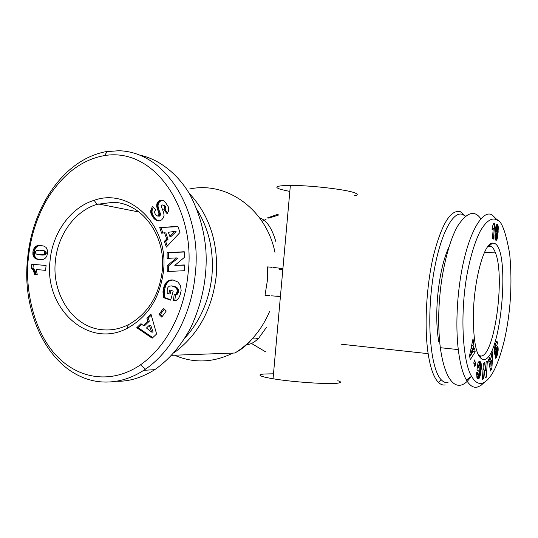 <?xml version="1.0" encoding="UTF-8"?>
<svg xmlns="http://www.w3.org/2000/svg" width="538" height="538" viewBox="0 0 538 538"><rect width="100%" height="100%" fill="white"/><g stroke="black" fill="none" stroke-linecap="round" stroke-linejoin="round"><path stroke-width="0.81" d="M481.725 383.352C490.226 381.045 497.744 366.802 504.294 340.628C510.67 312.336 512.465 283.432 509.688 253.909C505.619 230.903 501.1 219.45 496.13 219.565C492.969 218.078 487.367 218.932 480.293 231.044C474.846 241.918 470.407 256.444 466.991 274.629C459.506 317.097 463.184 362.935 471.564 376.291C474.671 381.704 478.06 384.058 481.725 383.352M498.067 220.762L492.263 215.039C481.281 207.688 463.131 240.896 458.046 297.796C456.439 317.218 456.52 334.488 458.289 349.592C460.044 363.621 462.734 373.749 466.365 379.969C469.674 385.558 473.258 387.952 477.119 387.165L480.71 385.625L484.314 382.404M28.292 259.215C29.57 244.884 33.874 221.77 47.795 198.098C63.383 173.68 82.307 159.497 104.56 155.556C156.888 146.948 195.738 212.718 188.159 272.732C184.938 309.572 167.58 346.035 140.458 364.858C112.583 383.964 78.111 380.548 54.311 353.338C29.22 324.259 25.555 278.684 28.292 259.215L27.559 259.208C31.527 210.519 61.218 160.512 105.495 151.736L118.737 150.734C168.925 151.951 202.106 215.556 195.321 273.398C192.113 311.482 173.572 349.956 145.509 369.142L143.747 370.319C129.093 379.781 113.76 383.52 97.741 381.543C48.359 374.34 21.48 311.986 27.559 259.208M487.811 246.525L490.582 246.269C492.478 246.942 494.119 249.168 495.498 252.941C505.357 277.003 494.462 356.445 480.925 356.042L478.477 355.295M483.81 359.619C476.742 358.624 473.258 343.54 473.353 314.38C473.991 279.256 484.22 242.732 492.485 243.075L494.045 243.243C511.033 247.419 501.187 359.592 483.81 359.619M449.022 246.861C443.467 258.859 439.667 275.375 437.629 296.425C436.177 313.93 436.56 328.994 438.773 341.617L439.647 341.704M465.437 216.256L462.848 214.568C452.283 209.585 438.08 238.811 432.344 282.315C426.506 325.739 431.173 370.225 441.429 379.989C443.52 382.101 445.72 382.975 448.019 382.605M465.491 216.215L460.494 211.777C450.824 209.06 441.839 223.566 433.541 255.288C426.278 285.92 424.085 326.902 428.147 353.661C430.413 368.14 433.816 377.689 438.349 382.316C440.528 384.475 442.814 385.356 445.215 384.959M273.492 373.802L264.057 374.011C256.458 374.804 259.457 376.392 273.048 378.772C292.39 382.047 328.624 384.495 337.582 383.19C341.442 382.686 341.516 381.866 337.803 380.722M271.071 295.786L280.412 296.552M273.607 267.46L282.914 268.59M354.273 195.785C358.14 195.139 358.234 194.137 354.542 192.779C346.015 189.45 309.989 185.28 290.365 185.415C276.572 185.603 273.317 186.921 280.614 189.363L289.827 191.467M189.208 193.317C209.403 215.039 218.421 242.477 216.263 275.631C212.382 309.101 198.3 334.838 174.009 352.827M197.157 209.854C208.919 229.134 213.862 250.923 211.979 275.227C209.437 299.814 200.479 320.668 185.099 337.79M259.565 217.829C266.505 220.096 271.952 228.092 275.907 241.818M279.202 268.166L279.215 269.437L282.813 269.72M113.31 202.288L96.968 204.359C74.795 211.03 57.526 235.153 55.347 261.542C51.756 294.575 73.141 326.99 101.722 329.686C110.781 330.682 119.624 329.034 128.252 324.764L129.564 324.078C148.333 313.029 159.241 295.201 162.288 270.594C166.087 235.57 141.971 202.994 113.31 202.288M50.027 261.051C52.347 233.055 70.619 207.446 94.13 200.311C129.671 187.338 168.811 225.14 163.545 270.648C160.142 297.575 148.071 316.774 127.338 328.247C88.373 349.344 44.008 308.516 50.027 261.051M37.223 274.333L37.183 274.703L34.614 274.467L33.417 270.52L31.399 268.2L31.762 264.239L46.08 265.476L45.629 270.358L36.228 269.518L37.223 274.333M497.495 354.199L496.318 357.656L495.606 358.241L495.115 357.097L496.137 353.6L496.466 354.132L496.883 353.305L497.139 351.227L495 354.414L494.287 352.598L494.449 348.409L495.606 343.674L496.52 341.664L497.132 341.61L497.603 342.713L496.614 345.947C496.52 344.939 496.211 345.147 495.693 346.573L495.471 349.606L497.489 346.566L498.168 348.247L497.495 354.199L496.493 354.091M485.162 377.891L484.153 369.848L483.608 378.819L482.398 379.546L483.386 363.251L484.597 362.599L485.592 370.628L486.137 361.765L487.32 361.119L486.339 377.185L485.162 377.891M474.866 366.741L473.783 362.982L474.577 359.922L475.653 363.688L474.866 366.741M469.573 355.652L473.01 338.758L473.662 342.666L473.07 345.295L473.776 349.505L474.556 348.066L475.182 351.825L470.266 359.7L469.573 355.652M478.363 378.86L476.917 377.501L476.655 372.572L477.905 372.578L478.49 375.08L479.365 373.325L480.091 368.241L479.835 365.457L479.257 365.134L478.712 365.652L478.497 367.205L479.271 367.831L478.786 371.254L476.984 369.821L477.979 362.767L479.546 361.354L480.575 362.074L481.14 363.54L481.302 368.476L480.118 375.981L479.291 378.066L478.363 378.86M490.522 371.018L488.504 359.787L489.829 357.319L490.111 359.276L491.53 356.613L491.651 353.917L492.916 351.556L491.873 368.422L490.522 371.018M498.255 226.942L497.24 238.711L496.17 240.318L495.39 239.733L495.041 238.374L495.095 232.692L495.922 226.35L497.173 224.467L497.892 225.14L498.255 226.942L496.15 226.821L496.076 226.168L498.181 226.29M492.371 238.711L493.279 228.415L492.068 229.544L492.324 226.706L493.945 223.075L494.772 223.425L493.4 239.087L492.371 238.711M497.139 355.457L495.639 355.302M495.828 354.656L497.327 354.818M496.809 353.513L497.643 353.6M496.971 352.948L497.771 353.029M497.092 352.397L497.879 352.477M497.146 351.832L497.973 351.919M497.051 351.072L498.074 351.18M496.056 350.897L496.123 350.265L498.141 350.473M496.123 350.265L496.157 349.592L498.181 349.808M496.157 349.592L498.188 349.565M496.184 348.664L498.195 348.873M496.17 349.357L496.17 348.698M496.46 348.073L498.168 348.247M496.715 347.555L498.107 347.703M496.917 347.212L498.04 347.326M497.146 346.869L497.932 346.949M497.354 346.647L497.811 346.694M494.328 349.518L495.599 349.653M494.328 349.485L495.471 349.606M494.361 349.101L495.357 349.202M494.415 348.711L495.337 348.806M494.516 347.985L495.377 348.079M494.55 347.756L495.404 347.844M494.671 347.124L495.518 347.212M494.805 346.479L495.693 346.573M496.036 342.558L497.603 342.713M496.621 341.563L497.132 341.61M494.698 354.266L495.182 354.313M494.563 354.011L495.384 354.098M494.536 353.923L495.437 354.017M494.462 353.688L495.572 353.809M494.395 353.379L495.733 353.52M494.335 353.009L495.915 353.177M494.287 352.578L496.11 352.767M494.261 352.161L496.325 352.303M494.294 352.087L494.624 351.341L496.655 351.556M494.624 351.341L494.832 350.937L496.863 351.153M494.832 350.937L496.991 351.005M494.96 350.796L497.011 350.998M495.989 354.091L496.406 354.132M495.538 358.18L495.915 358.221M495.458 358.086L495.996 358.147M495.337 357.851L496.15 357.938M495.236 357.535L496.318 357.656M495.128 357.138L496.493 357.279M495.242 356.674L496.675 356.829M495.397 356.136L496.87 356.29M495.579 355.51L497.072 355.672M483.608 378.819L482.451 378.685M482.996 369.714L484.153 369.848M485.054 377.037L486.339 377.185M484.509 372.679L484.644 370.521M484.234 370.474L485.592 370.628M483.42 369.767L483.131 367.481M473.938 363.5L475.653 363.688M473.662 342.666L472.243 342.524M469.761 356.748L472.996 351.59L475.182 351.825M472.996 351.59L472.626 349.391M472.411 349.364L473.776 349.505M471.705 345.154L473.07 345.295M471.476 348.637L471.261 347.36M478.013 378.765L478.551 378.833M477.784 378.631L478.733 378.745M477.549 378.443L478.901 378.604M477.307 378.174L479.089 378.382M477.112 377.891L479.291 378.066M477.159 377.817L477.361 377.441L479.499 377.683M477.361 377.441L477.556 376.997L479.688 377.246M477.556 376.997L477.744 376.492L479.876 376.735M477.744 376.492L477.932 375.914L480.057 376.163M477.932 375.914L480.118 375.981M477.986 375.732L478.147 375.134L480.273 375.376M478.961 374.556L480.427 374.724M479.217 373.883L480.575 374.038M479.405 373.15L480.71 373.298M479.56 372.383L480.844 372.525M479.701 371.563L480.965 371.704M479.708 371.496L480.972 371.637M479.829 370.669L481.08 370.81M479.936 369.868L481.174 370.01M480.017 369.095L481.248 369.229M480.084 368.335L481.302 368.476M480.118 367.595L481.342 367.736M480.111 366.876L481.362 367.017M480.084 366.512L481.369 366.654M479.95 365.766L481.369 365.921M479.217 365.08L481.342 365.248M479.217 365.013L479.17 364.394L481.295 364.63M479.17 364.394L479.096 363.822L481.228 364.058M479.096 363.822L479.008 363.305L481.14 363.54M479.008 363.305L481.1 363.385M478.968 363.15L478.867 362.76L480.999 362.995M478.867 362.76L478.746 362.417L480.878 362.646M478.746 362.417L480.737 362.35M478.659 361.866L480.575 362.074M478.854 361.67L480.4 361.839M479.035 361.523L480.199 361.65M479.109 361.475L480.125 361.59M479.284 361.395L479.93 361.469M477.293 367.609L479.271 367.831M477.367 367.077L478.497 367.205M477.589 365.524L478.712 365.652M477.616 365.356L478.84 365.49M477.65 365.107L479.055 365.268M479.257 365.134L477.67 364.959L479.237 365.141M477.677 364.912L479.452 365.107M476.567 374.858L478.49 375.08M476.567 374.818L478.295 375.02M476.567 374.73L478.195 374.919M476.574 374.448L478.047 374.616M476.581 374.038L477.939 374.192M476.587 373.856L477.919 374.011M476.614 373.211L477.885 373.359M490.017 368.214L491.873 368.422M489.869 367.393L489.957 365.941M490.32 360.056L490.4 358.732M488.854 359.142L490.111 359.276M498.296 227.655L497.206 227.587M496.177 227.271L496.15 226.821M496.076 226.168L498.148 226.061M496.197 225.462L498.04 225.563M496.386 225.052L497.892 225.14M496.426 224.992L497.858 225.072M496.574 224.763L497.717 224.83M496.749 224.595L497.549 224.635M496.944 224.494L497.341 224.521M495.848 240.23L496.372 240.264M495.632 240.069L496.567 240.13M495.451 239.827L496.749 239.908M495.296 239.511L496.924 239.605M495.182 239.114L497.078 239.228M495.101 238.704L497.226 238.758M495.121 238.63L497.24 238.711M495.135 238.583L495.256 238.099L497.354 238.226M495.256 238.099L495.37 237.534L497.468 237.661M496.493 236.976L497.583 237.043M496.661 236.276L497.69 236.337M496.789 235.516L497.791 235.577M496.89 234.676L497.892 234.729M496.984 233.761L497.986 233.822M497.078 232.786L498.08 232.846M497.112 232.342L498.114 232.403M497.179 231.548L498.175 231.602M497.24 230.755L498.222 230.815M497.287 229.982L498.262 230.042M497.32 229.215L498.289 229.269M497.327 229.114L498.296 229.168M497.314 228.3L498.309 228.361M492.176 228.347L493.279 228.415M493.871 223.378L494.772 223.425M492.203 228.347L492.344 226.68M488.84 361.664L490.474 361.839L491.093 366.062L491.362 360.171L489.298 359.942L488.726 361.018M490.01 245.301L489.842 244.339M480.952 218.959C474.644 209.78 466.923 212.073 457.798 225.846C448.981 240.816 441.94 270.419 439.795 296.236C438.188 313.809 438.356 330.957 440.313 347.696C445.847 386.829 459.66 393.426 470.965 376.714M480.165 357.857L480.804 356.028M471.006 348.59L472.303 348.725L471.019 354.495L469.835 354.367M471.019 354.495L472.747 351.354L472.303 348.725M491.093 366.062L489.6 365.901M491.362 360.171L490.474 361.839M496.184 237.379L497.092 232.638L497.058 227.318L496.164 232.06L496.184 237.379L494.953 237.305M494.947 237.224L496.083 237.292M494.933 236.821L495.975 236.888M494.933 236.121L495.928 236.182M494.933 236.061L495.928 236.115M494.947 235.543L495.928 235.604M494.967 234.891L495.949 234.951M495 234.091L496.002 234.151M495.061 233.162L496.063 233.223M495.142 232.093L496.157 232.154M495.148 231.999L496.164 232.06M495.249 230.943L496.265 231.004M495.343 230.035L496.359 230.096M495.431 229.275L496.446 229.336M495.511 228.657L496.527 228.717M495.572 228.186L496.614 228.24M495.639 227.749L496.715 227.809M495.713 227.339L496.883 227.406M495.733 227.244L497.058 227.318M280.433 296.317L276.835 295.987M272.147 267.346L267.568 266.895L267.278 281.152L265.019 295.248L269.612 295.651M246.787 344.663C250.641 344.441 254.642 342.249 258.791 338.086L266.303 327.528M139.443 155.038C157.621 158.797 176.356 172.052 189.484 193.794C198.751 211.178 204.232 230.096 205.913 250.54C207.426 276.384 202.51 301.818 191.172 326.842C181.541 345.167 169.409 359.445 154.789 369.66C141.669 377.797 128.885 381.657 116.443 381.247M165.233 202.093L168.448 207.043L168.69 210.64L167.116 213.707L163.781 209.692L164.567 207.695L164.063 206.088L162.705 204.924L161.689 205.26L161.447 206.787L163.693 212.597L164.05 215.429L163.478 217.675L161.629 219.914L159.396 220.889L156.336 220.412L154.413 218.959L151.951 215.63L150.902 213.223L150.653 210.997L152.456 206.262L155.764 209.928C154.339 211.078 154.319 212.732 155.717 214.891L156.968 215.92L157.997 215.899L159.08 214.137L156.746 206.552L156.773 204.379L157.822 202.012L159.638 200.546L161.413 200.156L163.512 200.741L165.233 202.093M184.292 257.473L174.816 265.389L184.346 264.938L184.379 270.722L167.217 271.488L167.183 265.745L176.531 257.91L167.143 258.381L167.11 252.665L184.252 251.757L184.292 257.473M166.249 311.011L161.763 317.131L159.006 314.414L163.485 308.301L166.249 311.011M152.18 338.194L136.773 327.709L140.969 323.681L143.357 325.551L147.937 321.159L146.827 318.059L150.956 314.091L156.612 333.984L152.18 338.194M181.151 290.661L180.19 294.763L178.69 298.193L176.444 300.244L173.397 300.85L174.124 294.898L175.664 294.394L176.383 293.587L177.143 291.307L177.002 289.558L176.282 288.2L174.352 286.761L171.514 285.9L169.409 286.129L168.058 287.238L167.217 289.02L167.19 293.297L168.724 293.835L169.826 289.928L173.209 291.119L170.66 300.164L163.747 297.702L163.007 291.576L164.063 286.478L166.094 282.584L168.959 280.446L173.243 280.029L177.917 282.046L180.56 285.591L181.151 290.661M179.981 232.47L166.323 247.124L164.352 241.293L166.672 239.094L164.534 232.772L161.629 233.203L159.719 227.54L177.91 226.377L179.981 232.47M35.185 246.693L37.263 245.718L40.269 245.442L43.928 246.122L46.12 247.453L47.384 250.157L47.458 253.068L46.887 255.9L45.575 258.005L43.383 259.316L40.296 259.672L36.866 259.168L34.506 257.931L33.067 255.362L33.013 250.843L34.58 247.258L35.185 246.693L36.759 246.881L36.154 247.446L34.58 247.258M162.96 200.486L161.413 200.156M162.779 200.466L160.68 200.223M162.052 200.533L160.411 200.284M161.783 200.593L159.638 200.546M161.01 200.856L160.297 201.252L158.925 200.95M160.297 201.252L159.651 201.797L158.28 201.494M159.651 201.797L159.201 202.315L157.822 202.012M159.201 202.315L158.723 203.048L157.345 202.745M158.723 203.048L158.367 203.828L156.995 203.525M158.367 203.828L158.152 204.675L156.773 204.379M158.152 204.675L158.058 205.59L156.679 205.287M158.058 205.59L158.058 206.115L156.679 205.819M158.058 206.115L158.125 206.848L156.746 206.552M158.125 206.848L158.259 207.641L156.888 207.345M158.259 207.641L158.481 208.482L157.103 208.193M158.481 208.482L158.757 209.39L157.378 209.1M158.757 209.39L159.107 210.345L157.735 210.062M159.107 210.345L159.833 212.066L158.454 211.784M159.833 212.066L160.189 213.048L158.818 212.772M160.189 213.048L160.398 213.821L159.019 213.546M160.398 213.821L160.452 214.413L159.08 214.137M160.452 214.413L160.337 215.106L158.959 214.837M160.337 215.106L159.826 215.893L158.454 215.617M159.826 215.893L157.997 215.899M159.376 216.168L157.21 215.973M153.357 207.264L152.382 209.544L150.99 209.255M152.382 209.544L152.167 210.398L150.781 210.116M152.167 210.398L152.039 211.279L150.653 210.997M152.039 211.279L152.032 212.053L150.647 211.77M152.032 212.053L152.119 212.759L150.734 212.476M152.119 212.759L152.294 213.499L150.902 213.223M152.294 213.499L152.55 214.272L151.165 213.996M152.55 214.272L152.906 215.072L151.514 214.796M152.906 215.072L153.337 215.899L151.951 215.63M153.337 215.899L153.868 216.774L152.483 216.505M153.868 216.774L154.487 217.661L153.101 217.392M154.487 217.661L153.236 217.581M154.621 217.85L155.213 218.583L153.828 218.32M155.213 218.583L155.798 219.228L154.413 218.959M155.798 219.228L156.383 219.773L155.005 219.511M156.383 219.773L156.982 220.23L155.603 219.968M156.982 220.23L157.58 220.593L156.202 220.331M157.58 220.593L156.336 220.412M158.212 220.936L157.083 220.721M157.715 220.674L158.374 220.95M163.243 205.16L162.705 204.924M164.608 205.455L165.24 206.094L163.875 205.798M165.24 206.094L164.063 206.088M165.428 206.384L165.805 207.191L164.44 206.895M165.805 207.191L165.926 207.984L164.567 207.695M165.926 207.984L164.534 208.018M165.899 208.307L165.657 209.134L164.292 208.845M165.657 209.134L165.146 209.975L163.781 209.692M165.146 209.975L167.641 212.974M184.346 265.16L174.816 265.389M184.258 252.019L167.11 252.665M168.468 252.853L168.502 258.314M167.183 265.745L168.549 265.906L177.876 258.085L176.531 257.91M168.549 265.906L168.582 271.428M159.006 314.414L160.385 314.461L162.328 316.371M164.305 309.108L160.385 314.461M141.763 324.3L138.192 327.723L136.773 327.709M138.192 327.723L152.772 337.635M151.265 315.181L148.232 318.092L146.827 318.059M148.232 318.092L149.335 321.186L147.937 321.159M149.335 321.186L144.762 325.571L143.357 325.551M173.31 280.042L171.662 279.908M173.021 280.036L170.896 279.962M172.247 280.09L170.129 280.09M171.487 280.217L169.746 280.177M171.111 280.305L168.959 280.446M170.324 280.567L168.219 280.789M169.584 280.91L167.533 281.226M168.898 281.347L168.246 281.865L166.881 281.744M168.246 281.865L167.648 282.477L166.282 282.356M167.648 282.477L166.094 282.584M167.459 282.706L166.988 283.324L165.623 283.203M166.988 283.324L166.551 284.024L165.186 283.909M166.551 284.024L166.155 284.804L164.789 284.689M166.155 284.804L165.778 285.658L164.413 285.543M165.778 285.658L165.435 286.586L164.063 286.478M165.435 286.586L165.132 287.601L163.76 287.494M165.132 287.601L165.025 287.985L163.653 287.877M165.025 287.985L164.789 288.96L163.417 288.859M164.789 288.96L164.594 289.908L163.222 289.807M164.594 289.908L164.467 290.816L163.095 290.715M164.467 290.816L164.379 291.677L163.007 291.576M164.379 291.677L164.359 292.511L162.987 292.41M164.359 292.511L164.366 293.136L162.994 293.042M164.366 293.136L164.42 293.95L163.048 293.856M164.42 293.95L164.52 294.824L163.148 294.737M164.52 294.824L164.675 295.759L163.303 295.671M164.675 295.759L164.87 296.747L163.498 296.66M164.87 296.747L165.119 297.79L163.747 297.702M165.119 297.79L170.768 299.794M171.091 290.372L170.089 293.93L168.724 293.835M172.395 286.068L171.514 285.9M173.754 286.182L174.702 286.465L173.35 286.351M174.702 286.465L173.444 286.384M174.803 286.498L175.704 286.875L174.352 286.761M175.704 286.875L176.471 287.299L175.119 287.191M176.471 287.299L177.123 287.769L175.771 287.662M177.123 287.769L177.634 288.307L176.282 288.2M177.634 288.307L178.031 288.886L176.679 288.785M178.031 288.886L178.354 289.659L177.002 289.558M178.354 289.659L178.515 290.52L177.163 290.412M178.515 290.52L178.495 291.408L177.143 291.307M178.495 291.408L178.313 292.349L176.962 292.255M178.313 292.349L178.145 292.867L176.794 292.773M178.145 292.867L177.735 293.681L176.383 293.587M177.735 293.681L177.217 294.313L175.865 294.219M177.217 294.313L175.664 294.394M177.009 294.488L174.944 294.757M176.296 294.844L174.124 294.898M175.475 294.985L174.769 300.755M164.352 241.293L165.724 241.501L167.271 246.101M178.017 226.706L159.719 227.54M161.097 227.782L162.859 233.021M166.672 239.094L168.031 239.316L165.899 233.008L164.534 232.772M168.031 239.316L165.724 241.501M35.851 246.236L37.425 246.431L36.759 246.881M36.154 247.446L34.365 247.5M35.938 247.695L35.474 248.374L33.901 248.186M35.474 248.374L35.071 249.202L33.497 249.02M35.071 249.202L33.43 249.202M35.01 249.39L34.775 250.143L33.201 249.962M34.775 250.143L34.587 251.024L33.013 250.843M34.587 251.024L34.466 252.033L32.892 251.851M34.466 252.033L34.412 252.853L32.838 252.672M34.412 252.853L34.419 253.822L32.845 253.647M34.419 253.822L34.493 254.723L32.912 254.548M34.493 254.723L34.647 255.537L33.067 255.362M34.647 255.537L34.883 256.276L33.309 256.101M34.883 256.276L35.185 256.949L33.612 256.781M35.185 256.949L35.569 257.547L33.995 257.379M35.569 257.547L34.089 257.507M35.663 257.675L36.08 258.099L34.506 257.931M36.08 258.099L36.55 258.475L34.977 258.314M36.55 258.475L37.102 258.812L35.535 258.644M37.102 258.812L37.727 259.101L36.16 258.933M37.727 259.101L36.866 259.168M38.44 259.336L37.647 259.37M39.597 259.639L38.501 259.524M39.22 259.531L39.886 259.652M42.072 245.651L40.68 245.476M42.166 245.664L40.269 245.442M41.836 245.637L39.53 245.436M41.096 245.631L38.797 245.483M40.363 245.678L38.077 245.57M39.644 245.765L37.357 245.705M38.931 245.9L37.263 245.718M38.83 245.913L36.51 245.947M38.084 246.135L37.425 246.431M46.08 265.496L31.762 264.239M33.336 264.387L32.973 268.348L31.399 268.2M32.973 268.348L33.538 268.798L31.957 268.65M33.538 268.798L34.082 269.343L32.502 269.195M34.082 269.343L34.566 269.962L32.993 269.82M34.566 269.962L34.99 270.661L33.417 270.52M34.99 270.661L35.246 271.165L33.665 271.031M35.246 271.165L35.521 271.878L33.948 271.744M35.521 271.878L35.777 272.692L34.203 272.558M35.777 272.692L35.992 273.6L34.412 273.465M35.992 273.6L36.187 274.602L34.614 274.467M36.187 274.602L37.183 274.689M153.088 332.107L150.727 325.288L149.329 325.268L146.464 328.012L151.696 332.101L153.088 332.107M169.712 236.236L171.071 236.464L176.128 231.656L174.776 231.421L168.374 232.281L169.712 236.236L174.776 231.421M38.823 254.75L45.118 254.763L46.228 253.613L46.012 251.831L43.585 250.641L39.409 250.21L36.698 250.493L35.575 251.703L35.535 253.048L36.288 254.03L37.99 254.609L43.08 254.756L44.277 254.091L44.674 252.107L46.234 252.282M151.696 332.101L149.329 325.268M46.322 253.136L44.762 252.954M46.228 253.613L44.667 253.432M45.838 254.266L44.277 254.091M45.179 254.736L43.618 254.561M45.118 254.763L43.558 254.588M44.641 254.925L43.08 254.756M44.029 255.046L42.468 254.871M43.289 255.086L41.729 254.918M42.435 255.093L40.868 254.918M41.446 255.032L39.879 254.857M41.359 255.025L39.799 254.851M43.585 250.641L41.218 250.345M44.244 250.775L42.025 250.452M44.762 250.923L42.684 250.594M44.822 250.95L43.201 250.742M45.535 251.327L43.255 250.769M46.012 251.831L43.982 251.145M44.674 252.107L44.452 251.649M496.13 219.565L492.263 215.039M254.73 335.954L248.919 342.605L244.676 346.526L240.17 349.929L234.924 353.002C250.345 343.419 261.932 329.505 269.679 311.273M232.88 353.076C213.203 362.787 193.747 363.5 174.507 355.215M258.274 338.61L257.292 338.099M257.682 339.182L255.893 338.113M494.53 351.556L496.561 351.771M497.199 227.554L498.296 227.621M278.301 215.133L268.738 218.146M266.061 219.309L262.033 221.353M251.468 343.452L266.021 352.074M274.965 252.349C266.249 209.1 226.491 181.044 189.645 188.979M159.537 211.367L158.159 211.084M152.039 211.367L150.653 211.084M37.391 246.451L35.824 246.256M104.56 155.556L107.27 151.434M489.089 246.128L492.485 243.075M234.924 353.002L171.756 355.315M96.968 204.359L94.13 200.311M495.498 252.941L484.556 252.208M494.348 349.296L495.39 349.404M494.973 345.779L495.942 345.88M496.063 342.504L497.589 342.659M471.564 376.291L466.365 379.969M458.289 349.592L440.313 347.696M441.429 379.989L438.349 382.316M428.147 353.661L341.058 344.199M273.048 378.772L290.365 185.415M267.043 218.045L278.395 214.111M252.968 338.133L258.791 338.086M106.827 152.106L105.495 151.736M143.747 370.319L154.789 369.66M140.458 364.858L145.509 369.142M128.252 324.764L127.338 328.247M98.319 203.956L139.127 212.033"/></g></svg>
